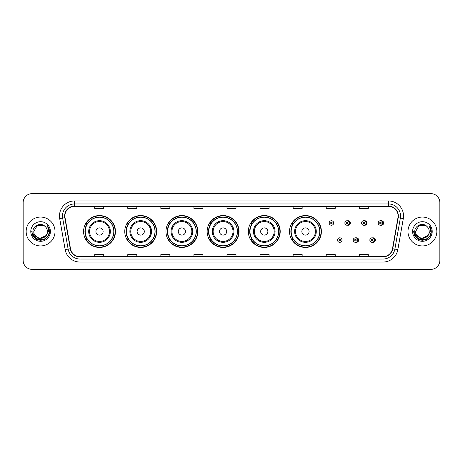 <?xml version="1.0" encoding="UTF-8"?>
<svg xmlns="http://www.w3.org/2000/svg" width="463" height="463" viewBox="0 0 463 463"><rect width="100%" height="100%" fill="white"/><g stroke="black" fill="none" stroke-linecap="round" stroke-linejoin="round"><path stroke-width="0.69" d="M289.525 231.5A15.933 15.933 0 0 0 305.458 247.433A15.933 15.933 0 0 0 321.391 231.5A15.933 15.933 0 0 0 305.458 215.567A15.933 15.933 0 0 0 289.525 231.5M248.336 231.5A15.933 15.933 0 0 0 264.269 247.433A15.933 15.933 0 0 0 280.208 231.5A15.933 15.933 0 0 0 264.269 215.567A15.933 15.933 0 0 0 248.336 231.5M207.146 231.5A15.933 15.933 0 0 0 223.079 247.433A15.933 15.933 0 0 0 239.018 231.5A15.933 15.933 0 0 0 223.079 215.567A15.933 15.933 0 0 0 207.146 231.5M165.957 231.5A15.933 15.933 0 0 0 181.895 247.433A15.933 15.933 0 0 0 197.828 231.5A15.933 15.933 0 0 0 181.895 215.567A15.933 15.933 0 0 0 165.957 231.5M124.767 231.5A15.933 15.933 0 0 0 140.706 247.433A15.933 15.933 0 0 0 156.639 231.5A15.933 15.933 0 0 0 140.706 215.567A15.933 15.933 0 0 0 124.767 231.5M83.583 231.5A15.933 15.933 0 0 0 99.516 247.433A15.933 15.933 0 0 0 115.449 231.5A15.933 15.933 0 0 0 99.516 215.567A15.933 15.933 0 0 0 83.583 231.5M355.937 242.271A2.257 2.257 0 0 0 358.675 240.071A2.257 2.257 0 0 0 355.937 237.866M372.593 242.271A2.257 2.257 0 0 0 375.331 240.071A2.257 2.257 0 0 0 372.593 237.866M347.609 225.197A2.257 2.257 0 0 0 350.346 222.992A2.257 2.257 0 0 0 347.609 220.787A2.257 2.257 0 0 1 347.128 225.244A2.257 2.257 0 0 1 344.877 222.992A2.257 2.257 0 0 1 347.128 220.735A2.257 2.257 0 0 1 347.609 225.197A2.257 2.257 0 0 0 347.128 220.735A2.257 2.257 0 0 0 344.877 222.992M364.265 225.197A2.257 2.257 0 0 0 367.003 222.992A2.257 2.257 0 0 0 364.265 220.787A2.257 2.257 0 0 1 363.785 225.244A2.257 2.257 0 0 1 361.534 222.992A2.257 2.257 0 0 1 363.785 220.735A2.257 2.257 0 0 1 364.265 225.197A2.257 2.257 0 0 0 363.785 220.735A2.257 2.257 0 0 0 361.534 222.992M380.922 225.197A2.257 2.257 0 0 0 383.659 222.992A2.257 2.257 0 0 0 380.922 220.787A2.257 2.257 0 0 1 380.441 225.244A2.257 2.257 0 0 1 378.184 222.992A2.257 2.257 0 0 1 380.441 220.735A2.257 2.257 0 0 1 380.922 225.197A2.257 2.257 0 0 0 380.441 220.735A2.257 2.257 0 0 0 378.184 222.992M87.403 239.62A14.579 14.579 0 0 1 87.403 223.38M128.592 239.62A14.579 14.579 0 0 1 128.592 223.38M169.782 239.62A14.579 14.579 0 0 1 169.782 223.38M210.966 239.62A14.579 14.579 0 0 1 210.966 223.38M252.156 239.62A14.579 14.579 0 0 1 252.156 223.38M293.345 239.62A14.579 14.579 0 0 1 293.345 223.38M23.15 202.638L23.15 260.362A9.017 9.017 0 0 0 32.167 269.379L430.833 269.379A9.017 9.017 0 0 0 439.85 260.362L439.85 202.638A9.017 9.017 0 0 0 430.833 193.621L32.167 193.621A9.017 9.017 0 0 0 23.15 202.638L23.15 260.362M26.154 231.5A14.434 14.434 0 0 0 40.588 245.934A14.434 14.434 0 0 0 55.016 231.5A14.434 14.434 0 0 0 40.588 217.066A14.434 14.434 0 0 0 26.154 231.5A14.434 14.434 0 0 0 40.588 245.934A14.434 14.434 0 0 0 55.016 231.5A14.434 14.434 0 0 0 40.588 217.066A14.434 14.434 0 0 0 26.154 231.5M407.984 231.5A14.434 14.434 0 0 0 422.412 245.934A14.434 14.434 0 0 0 436.846 231.5A14.434 14.434 0 0 0 422.412 217.066A14.434 14.434 0 0 0 407.984 231.5A14.434 14.434 0 0 0 422.412 245.934A14.434 14.434 0 0 0 436.846 231.5A14.434 14.434 0 0 0 422.412 217.066A14.434 14.434 0 0 0 407.984 231.5M64.878 215.984A9.619 9.619 0 0 1 74.502 206.365L388.498 206.365A9.619 9.619 0 0 1 397.972 217.656L392.502 248.683A9.619 9.619 0 0 1 383.028 256.635L79.972 256.635A9.619 9.619 0 0 1 70.498 248.683L65.028 217.656A9.619 9.619 0 0 1 64.878 215.984M64.641 215.984A9.862 9.862 0 0 0 64.791 217.697L70.26 248.724A9.862 9.862 0 0 0 79.972 256.872L383.028 256.872A9.862 9.862 0 0 0 392.74 248.724L398.209 217.697A9.862 9.862 0 0 0 388.498 206.128L74.502 206.128A9.862 9.862 0 0 0 64.641 215.984M59.698 218.6A15.03 15.03 0 0 1 74.502 200.954L388.498 200.954A15.03 15.03 0 0 1 403.302 218.6L397.833 249.626A15.03 15.03 0 0 1 383.028 262.046L79.972 262.046A15.03 15.03 0 0 1 65.167 249.626L59.698 218.6L62.655 218.073A12.026 12.026 0 0 1 74.502 203.963L388.498 203.963A12.026 12.026 0 0 1 400.345 218.073L394.87 249.1A12.026 12.026 0 0 1 383.028 259.037L79.972 259.037A12.026 12.026 0 0 1 68.13 249.1L62.655 218.073A12.026 12.026 0 0 1 62.476 215.984M430.833 193.621L32.167 193.621M32.167 269.379L430.833 269.379M439.85 260.362L439.85 202.638M392.74 248.724L394.87 249.1L400.345 218.073L403.302 218.6M226.992 206.365L226.992 208.402L236.008 208.402L236.008 206.365M193.916 206.365L193.916 208.402L202.939 208.402L202.939 206.365M160.846 206.365L160.846 208.402L169.869 208.402L169.869 206.365M127.776 206.365L127.776 208.402L136.793 208.402L136.793 206.365M94.707 206.365L94.707 208.402L103.724 208.402L103.724 206.365M260.061 206.365L260.061 208.402L269.084 208.402L269.084 206.365M293.131 206.365L293.131 208.402L302.154 208.402L302.154 206.365M326.207 206.365L326.207 208.402L335.224 208.402L335.224 206.365M359.276 206.365L359.276 208.402L368.293 208.402L368.293 206.365M236.008 256.635L236.008 254.598L226.992 254.598L226.992 256.635M202.939 256.635L202.939 254.598L193.916 254.598L193.916 256.635M169.869 256.635L169.869 254.598L160.846 254.598L160.846 256.635M136.793 256.635L136.793 254.598L127.776 254.598L127.776 256.635M103.724 256.635L103.724 254.598L94.707 254.598L94.707 256.635M269.084 256.635L269.084 254.598L260.061 254.598L260.061 256.635M302.154 256.635L302.154 254.598L293.131 254.598L293.131 256.635M335.224 256.635L335.224 254.598L326.207 254.598L326.207 256.635M368.293 256.635L368.293 254.598L359.276 254.598L359.276 256.635M45.796 235.864C42.185 240.743 33.44 237.623 33.793 231.5C33.377 240.268 47.799 240.268 47.382 231.5C47.799 240.268 33.377 240.268 33.793 231.5L37.19 225.614L43.985 225.614L45.038 226.366C40.871 221.991 32.838 225.597 32.914 231.5C32.15 241.993 49.159 242.265 49.437 232.009L49.448 231.5C49.425 229.272 48.684 227.316 47.226 225.626C48.337 227.449 48.725 229.405 48.395 231.5L45.796 235.864A6.795 6.795 0 0 0 47.382 231.5C47.799 240.268 33.377 240.268 33.793 231.5L37.19 225.614M47.382 231.5A6.795 6.795 0 0 0 45.038 226.366M46.231 235.505L39.141 238.717L33.128 233.705M30.784 231.5A9.804 9.804 0 0 0 40.588 241.304A9.804 9.804 0 0 0 50.392 231.5A9.804 9.804 0 0 0 40.588 221.696A9.804 9.804 0 0 0 30.784 231.5M47.226 225.626L49.448 231.76L49.032 228.815L49.448 231.76L49.032 228.815L49.448 231.76L47.29 225.701L49.448 231.755L47.29 225.701L49.448 231.5L48.262 235.933L45.021 239.174L40.588 240.361L36.155 239.174L32.914 235.933L31.727 231.5M47.29 225.701L49.448 231.76M103.122 231.5A3.606 3.606 0 0 0 99.516 227.894A3.606 3.606 0 0 0 95.905 231.5A3.606 3.606 0 0 0 99.516 235.106A3.606 3.606 0 0 0 103.122 231.5M110.339 231.5A10.823 10.823 0 0 0 99.516 220.677A10.823 10.823 0 0 0 88.693 231.5A10.823 10.823 0 0 0 99.516 242.323A10.823 10.823 0 0 0 110.339 231.5A10.823 10.823 0 0 1 99.516 242.323A10.823 10.823 0 0 1 88.693 231.5M113.794 231.5A14.284 14.284 0 0 0 99.516 217.216A14.284 14.284 0 0 0 85.233 231.5A14.284 14.284 0 0 0 99.516 245.784A14.284 14.284 0 0 0 113.794 231.5M115.148 231.5A15.632 15.632 0 0 1 86.153 239.62L87.605 239.62A14.417 14.417 0 0 0 113.933 231.535A14.417 14.417 0 0 0 87.605 223.38L86.153 223.38A15.632 15.632 0 0 1 115.148 231.5M144.311 231.5A3.606 3.606 0 0 0 140.706 227.894A3.606 3.606 0 0 0 137.094 231.5A3.606 3.606 0 0 0 140.706 235.106A3.606 3.606 0 0 0 144.311 231.5M151.528 231.5A10.823 10.823 0 0 0 140.706 220.677A10.823 10.823 0 0 0 129.883 231.5A10.823 10.823 0 0 0 140.706 242.323A10.823 10.823 0 0 0 151.528 231.5A10.823 10.823 0 0 1 140.706 242.323A10.823 10.823 0 0 1 129.883 231.5M154.983 231.5A14.284 14.284 0 0 0 140.706 217.216A14.284 14.284 0 0 0 126.422 231.5A14.284 14.284 0 0 0 140.706 245.784A14.284 14.284 0 0 0 154.983 231.5M156.338 231.5A15.632 15.632 0 0 1 127.342 239.62L128.789 239.62A14.417 14.417 0 0 0 155.117 231.535A14.417 14.417 0 0 0 128.789 223.38L127.342 223.38A15.632 15.632 0 0 1 156.338 231.5M185.501 231.5A3.606 3.606 0 0 0 181.895 227.894A3.606 3.606 0 0 0 178.284 231.5A3.606 3.606 0 0 0 181.895 235.106A3.606 3.606 0 0 0 185.501 231.5M192.718 231.5A10.823 10.823 0 0 0 181.895 220.677A10.823 10.823 0 0 0 171.067 231.5A10.823 10.823 0 0 0 181.895 242.323A10.823 10.823 0 0 0 192.718 231.5A10.823 10.823 0 0 1 181.895 242.323A10.823 10.823 0 0 1 171.067 231.5M196.173 231.5A14.284 14.284 0 0 0 181.895 217.216A14.284 14.284 0 0 0 167.612 231.5A14.284 14.284 0 0 0 181.895 245.784A14.284 14.284 0 0 0 196.173 231.5M197.527 231.5A15.632 15.632 0 0 1 168.532 239.62L169.979 239.62A14.417 14.417 0 0 0 196.306 231.535A14.417 14.417 0 0 0 169.979 223.38L168.532 223.38A15.632 15.632 0 0 1 197.527 231.5M226.691 231.5A3.606 3.606 0 0 0 223.079 227.894A3.606 3.606 0 0 0 219.474 231.5A3.606 3.606 0 0 0 223.079 235.106A3.606 3.606 0 0 0 226.691 231.5M233.908 231.5A10.823 10.823 0 0 0 223.079 220.677A10.823 10.823 0 0 0 212.257 231.5A10.823 10.823 0 0 0 223.079 242.323A10.823 10.823 0 0 0 233.908 231.5A10.823 10.823 0 0 1 223.079 242.323A10.823 10.823 0 0 1 212.257 231.5M237.363 231.5A14.284 14.284 0 0 0 223.079 217.216A14.284 14.284 0 0 0 208.801 231.5A14.284 14.284 0 0 0 223.079 245.784A14.284 14.284 0 0 0 237.363 231.5M238.717 231.5A15.632 15.632 0 0 1 209.722 239.62L211.169 239.62A14.417 14.417 0 0 0 237.496 231.535A14.417 14.417 0 0 0 211.169 223.38L209.722 223.38A15.632 15.632 0 0 1 238.717 231.5M267.88 231.5A3.606 3.606 0 0 0 264.269 227.894A3.606 3.606 0 0 0 260.663 231.5A3.606 3.606 0 0 0 264.269 235.106A3.606 3.606 0 0 0 267.88 231.5M275.091 231.5A10.823 10.823 0 0 0 264.269 220.677A10.823 10.823 0 0 0 253.446 231.5A10.823 10.823 0 0 0 264.269 242.323A10.823 10.823 0 0 0 275.091 231.5A10.823 10.823 0 0 1 264.269 242.323A10.823 10.823 0 0 1 253.446 231.5M278.552 231.5A14.284 14.284 0 0 0 264.269 217.216A14.284 14.284 0 0 0 249.991 231.5A14.284 14.284 0 0 0 264.269 245.784A14.284 14.284 0 0 0 278.552 231.5M279.907 231.5A15.632 15.632 0 0 1 250.911 239.62L252.358 239.62A14.417 14.417 0 0 0 278.685 231.535A14.417 14.417 0 0 0 252.358 223.38L250.911 223.38A15.632 15.632 0 0 1 279.907 231.5M309.07 231.5A3.606 3.606 0 0 0 305.458 227.894A3.606 3.606 0 0 0 301.853 231.5A3.606 3.606 0 0 0 305.458 235.106A3.606 3.606 0 0 0 309.07 231.5M316.281 231.5A10.823 10.823 0 0 0 305.458 220.677A10.823 10.823 0 0 0 294.636 231.5A10.823 10.823 0 0 0 305.458 242.323A10.823 10.823 0 0 0 316.281 231.5A10.823 10.823 0 0 1 305.458 242.323A10.823 10.823 0 0 1 294.636 231.5M319.742 231.5A14.284 14.284 0 0 0 305.458 217.216A14.284 14.284 0 0 0 291.181 231.5A14.284 14.284 0 0 0 305.458 245.784A14.284 14.284 0 0 0 319.742 231.5M321.096 231.5A15.632 15.632 0 0 1 292.101 239.62L293.548 239.62A14.417 14.417 0 0 0 319.875 231.535A14.417 14.417 0 0 0 293.548 223.38L292.101 223.38A15.632 15.632 0 0 1 321.096 231.5M429.207 231.5C429.623 240.268 415.201 240.268 415.618 231.5L419.015 225.614L425.81 225.614L426.863 226.366C422.696 221.991 414.663 225.597 414.738 231.5C413.974 241.993 430.984 242.265 431.261 232.009L431.273 231.5C431.25 229.272 430.509 227.316 429.051 225.626C430.162 227.449 430.549 229.405 430.22 231.5L427.621 235.864A6.795 6.795 0 0 0 429.207 231.5C429.623 240.268 415.201 240.268 415.618 231.5C415.201 240.268 429.623 240.268 429.207 231.5A6.795 6.795 0 0 0 426.863 226.366M427.621 235.864C424.015 240.743 415.265 237.623 415.618 231.5M428.055 235.505L420.965 238.717L414.952 233.705M412.608 231.5A9.804 9.804 0 0 0 422.412 241.304A9.804 9.804 0 0 0 432.216 231.5A9.804 9.804 0 0 0 422.412 221.696A9.804 9.804 0 0 0 412.608 231.5M429.051 225.626L431.273 231.76L430.856 228.815L431.273 231.76L430.856 228.815L431.273 231.76L429.114 225.701L431.273 231.755L429.114 225.701L431.273 231.5L430.086 235.933L426.845 239.174L422.412 240.361L417.979 239.174L414.738 235.933L413.552 231.5M429.114 225.701L431.273 231.76M333.69 222.992A2.257 2.257 0 0 1 331.439 225.244A2.257 2.257 0 0 1 329.181 222.992A2.257 2.257 0 0 1 331.439 220.735A2.257 2.257 0 0 1 333.69 222.992A2.257 2.257 0 0 0 331.439 220.735A2.257 2.257 0 0 0 329.181 222.992M337.51 240.071A2.257 2.257 0 0 1 339.761 237.814A2.257 2.257 0 0 1 342.018 240.071A2.257 2.257 0 0 1 339.761 242.323A2.257 2.257 0 0 1 337.51 240.071A2.257 2.257 0 0 0 339.761 242.323A2.257 2.257 0 0 0 342.018 240.071M353.205 240.071A2.257 2.257 0 0 1 355.457 237.814A2.257 2.257 0 0 1 357.714 240.071A2.257 2.257 0 0 1 355.457 242.323A2.257 2.257 0 0 1 353.205 240.071A2.257 2.257 0 0 0 355.457 242.323A2.257 2.257 0 0 0 357.714 240.071M369.856 240.071A2.257 2.257 0 0 1 372.113 237.814A2.257 2.257 0 0 1 374.37 240.071A2.257 2.257 0 0 1 372.113 242.323A2.257 2.257 0 0 1 369.856 240.071A2.257 2.257 0 0 0 372.113 242.323A2.257 2.257 0 0 0 374.37 240.071M388.498 200.954L388.498 206.128M62.655 218.073L64.791 217.697M79.972 262.046L79.972 256.872M383.028 256.872L383.028 262.046M65.167 249.626L70.26 248.724M398.209 217.697L400.345 218.073M74.502 200.954L74.502 206.128M394.87 249.1L397.833 249.626M109.459 231.5A9.943 9.943 0 0 0 99.516 221.557A9.943 9.943 0 0 0 89.573 231.5A9.943 9.943 0 0 0 99.516 241.443A9.943 9.943 0 0 0 109.459 231.5M150.649 231.5A9.943 9.943 0 0 0 140.706 221.557A9.943 9.943 0 0 0 130.763 231.5A9.943 9.943 0 0 0 140.706 241.443A9.943 9.943 0 0 0 150.649 231.5M191.838 231.5A9.943 9.943 0 0 0 181.895 221.557A9.943 9.943 0 0 0 171.952 231.5A9.943 9.943 0 0 0 181.895 241.443A9.943 9.943 0 0 0 191.838 231.5M233.022 231.5A9.943 9.943 0 0 0 223.079 221.557A9.943 9.943 0 0 0 213.136 231.5A9.943 9.943 0 0 0 223.079 241.443A9.943 9.943 0 0 0 233.022 231.5M274.212 231.5A9.943 9.943 0 0 0 264.269 221.557A9.943 9.943 0 0 0 254.326 231.5A9.943 9.943 0 0 0 264.269 241.443A9.943 9.943 0 0 0 274.212 231.5M315.401 231.5A9.943 9.943 0 0 0 305.458 221.557A9.943 9.943 0 0 0 295.516 231.5A9.943 9.943 0 0 0 305.458 241.443A9.943 9.943 0 0 0 315.401 231.5M330.686 222.992A0.752 0.752 0 0 0 331.439 223.745A0.752 0.752 0 0 0 332.185 222.992A0.752 0.752 0 0 0 331.439 222.24A0.752 0.752 0 0 0 330.686 222.992M349.206 221.03A2.859 2.859 0 0 1 349.206 224.949M346.376 222.992A0.752 0.752 0 0 0 347.128 223.745A0.752 0.752 0 0 0 347.881 222.992A0.752 0.752 0 0 0 347.128 222.24A0.752 0.752 0 0 0 346.376 222.992M365.863 221.03A2.859 2.859 0 0 1 365.863 224.949M363.033 222.992A0.752 0.752 0 0 0 363.785 223.745A0.752 0.752 0 0 0 364.537 222.992A0.752 0.752 0 0 0 363.785 222.24A0.752 0.752 0 0 0 363.033 222.992M382.519 221.03A2.859 2.859 0 0 1 382.519 224.949M379.689 222.992A0.752 0.752 0 0 0 380.441 223.745A0.752 0.752 0 0 0 381.194 222.992A0.752 0.752 0 0 0 380.441 222.24A0.752 0.752 0 0 0 379.689 222.992M340.513 240.071A0.752 0.752 0 0 0 339.761 239.319A0.752 0.752 0 0 0 339.014 240.071A0.752 0.752 0 0 0 339.761 240.818A0.752 0.752 0 0 0 340.513 240.071M357.534 238.109A2.859 2.859 0 0 1 357.534 242.027M356.209 240.071A0.752 0.752 0 0 0 355.457 239.319A0.752 0.752 0 0 0 354.704 240.071A0.752 0.752 0 0 0 355.457 240.818A0.752 0.752 0 0 0 356.209 240.071M374.191 238.109A2.859 2.859 0 0 1 374.191 242.027M372.865 240.071A0.752 0.752 0 0 0 372.113 239.319A0.752 0.752 0 0 0 371.361 240.071A0.752 0.752 0 0 0 372.113 240.818A0.752 0.752 0 0 0 372.865 240.071"/></g></svg>
